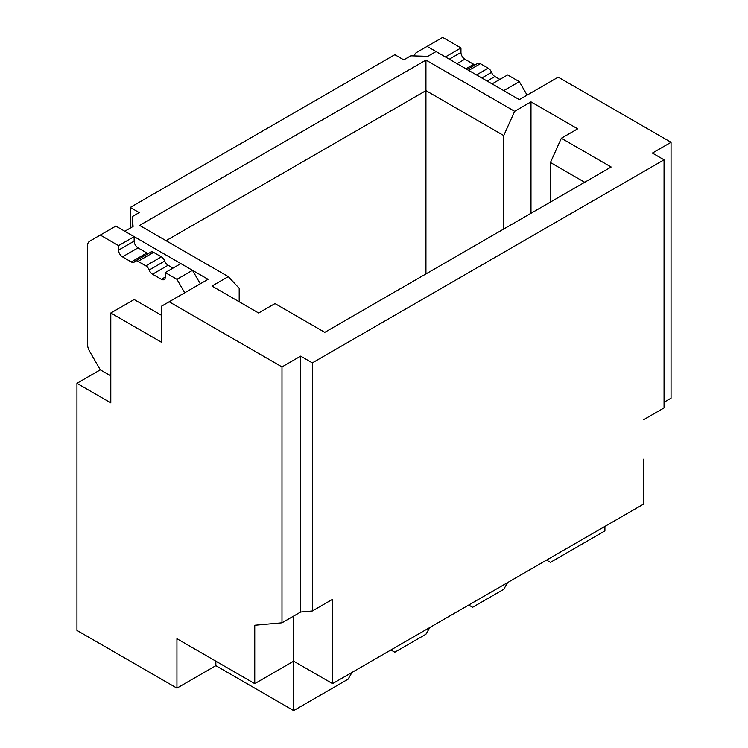 <?xml version="1.0" encoding="UTF-8"?>
<svg xmlns="http://www.w3.org/2000/svg" width="748" height="748" viewBox="0 0 748 748"><rect width="100%" height="100%" fill="white"/><g stroke="black" fill="none" stroke-linecap="round" stroke-linejoin="round"><path stroke-width="1.12" d="M527.097 95.127L519.318 81.654L503.75 90.639L492.081 83.898L507.64 74.912L519.318 81.654M499.86 79.4L494.933 76.558A5.498 3.179 60 0 1 491.558 72.369A5.498 3.179 -120 0 0 488.192 68.171L480.412 63.683A5.498 3.179 -120 0 0 477.654 63.412L467.126 69.489M475.232 64.805A5.498 3.179 60 0 1 473.671 64.281L464.845 59.185A5.498 3.179 60 0 1 460.955 52.454L460.955 47.956L445.397 56.942L427.108 46.385L416.543 52.482A11.005 6.358 -120 0 0 414.401 55.932M460.955 47.956L442.666 37.4L427.108 46.385M643.813 459.02L643.813 503.946L332.561 683.644L293.655 661.185L254.75 683.644L176.939 638.717L176.939 688.141L76.951 630.405L76.951 383.322L110.797 402.863L110.797 313.01L134.144 299.537L161.381 315.263M200.286 283.81L192.507 270.337L180.829 263.595L165.271 272.581L165.271 277.069A5.498 3.179 60 0 1 164.13 279.593A5.498 3.179 60 0 1 161.381 279.322L152.555 274.226A5.498 3.179 60 0 1 149.189 270.037A5.498 3.179 -120 0 0 145.813 265.839L138.034 261.351A5.498 3.179 -120 0 0 135.285 261.08A5.498 3.179 -120 0 0 134.668 261.65A5.498 3.179 60 0 1 134.051 262.221A5.498 3.179 60 0 1 131.293 261.95L122.476 256.854A5.498 3.179 60 0 1 118.577 250.122L118.577 245.625L134.144 236.639L115.856 226.083L89.732 241.165A11.005 6.358 -120 0 0 87.46 246.204L87.46 343.884A11.005 6.358 -120 0 0 89.732 351.551L100.297 369.839L110.797 375.907M184.719 292.795L176.939 279.322L192.507 270.337M176.939 279.322L165.271 272.581M173.05 268.083L168.113 265.241A5.498 3.179 60 0 1 164.747 261.052A5.498 3.179 -120 0 0 161.381 256.854L153.592 252.366A5.498 3.179 -120 0 0 150.844 252.095L135.285 261.08M148.422 253.488A5.498 3.179 60 0 1 146.86 252.964L138.034 247.869A5.498 3.179 60 0 1 134.144 241.136L134.144 236.639M118.577 245.625L100.297 235.068M228.29 276.629L139.586 225.41L425.939 60.083L514.652 111.302L530.986 101.868L577.671 128.824L561.337 138.249L611.144 167.01L324.782 332.336L274.984 303.576L258.64 313.01L211.955 286.054L228.29 276.629L239.192 288.307L239.192 301.781M169.16 301.781L208.066 279.322L124.804 231.254L133.088 226.466L132.2 216.649L139.203 212.61L130.255 207.439L394.813 54.698L403.761 59.859L410.764 55.82L427.772 56.334L436.056 51.556L519.318 99.624L558.223 77.156L671.05 142.298L652.378 153.078L664.046 159.82L312.337 362.883L300.659 356.142L281.987 366.922L169.16 301.781L161.381 306.278L161.381 342.21L110.797 313.01M130.255 228.103L130.255 207.439M425.939 60.083L425.939 90.639L166.047 240.688M514.652 111.302L503.75 135.556L425.939 90.639L425.939 273.927M332.561 683.644L332.561 599.307L312.337 610.985L312.337 362.883M643.813 419.609L664.046 407.922L664.046 159.82M100.297 369.839L76.951 383.322M132.2 226.981L132.2 216.649M507.64 582.561L503.75 589.302L472.624 607.273L468.734 605.029M604.908 526.405L604.908 530.902L550.444 562.346L546.545 560.102M664.046 402.228L671.05 398.188L671.05 142.298M503.75 135.556L503.75 229.01M584.684 182.288L550.444 162.512L561.337 138.249M550.444 202.054L550.444 162.512M530.986 101.868L530.986 213.283M176.939 688.141L215.845 665.673L293.655 710.6L293.655 616.072M312.337 610.985L300.659 612.023L281.987 622.813L254.75 625.244L254.75 683.644M215.845 665.673L215.845 661.185M429.829 627.488L425.939 634.229L394.813 652.2L390.924 649.956M352.018 672.415L348.129 679.156L293.655 710.6M300.659 612.023L300.659 356.142M281.987 622.813L281.987 366.922M494.933 76.558L487.144 81.046M491.558 72.369L481.834 77.979M488.192 68.171L476.513 74.912M480.412 63.683L468.734 70.424M473.671 64.281L465.892 68.779M464.845 59.185L457.065 63.683M460.955 52.454L449.286 59.185M161.381 279.322L165.271 277.069M152.555 274.226L168.113 265.241M149.189 270.037L164.747 261.052M145.813 265.839L161.381 256.854M138.034 261.351L153.592 252.366M131.293 261.95L146.86 252.964M122.476 256.854L138.034 247.869M118.577 250.122L134.144 241.136"/></g></svg>
